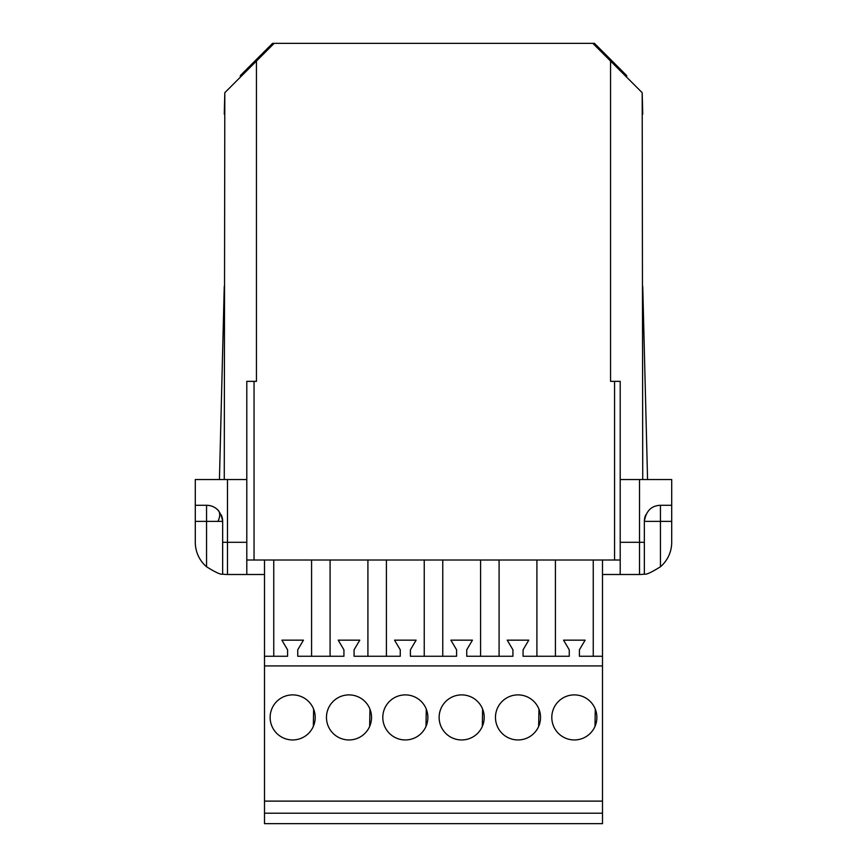 <?xml version="1.0" encoding="UTF-8"?>
<svg xmlns="http://www.w3.org/2000/svg" width="867" height="867" viewBox="0 0 867 867"><rect width="100%" height="100%" fill="white"/><g stroke="black" fill="none" stroke-linecap="round" stroke-linejoin="round"><path stroke-width="1.3" d="M217.942 510.002A16.094 16.094 0 0 0 206.552 505.288L206.552 521.381L195.292 521.381L195.292 542.308A32.187 32.187 0 0 0 206.552 566.769L206.552 521.381L217.942 521.381A16.094 9.288 135 0 0 218.007 510.078M292.667 739.952A22.531 22.531 0 0 1 270.136 717.421A22.531 22.531 0 0 1 292.667 694.89A22.531 22.531 0 0 1 315.198 717.421A22.531 22.531 0 0 1 292.667 739.952M272.01 708.415L271.718 709.13M270.136 716.846L270.136 717.421M283.661 738.077L284.376 738.37M574.333 739.952A22.531 22.531 0 0 1 551.802 717.421A22.531 22.531 0 0 1 574.333 694.89A22.531 22.531 0 0 1 596.864 717.421A22.531 22.531 0 0 1 574.333 739.952M553.677 708.415L553.384 709.13M551.813 716.846L551.802 717.421M565.327 738.077L566.043 738.37M349 739.952A22.531 22.531 0 0 1 326.469 717.421A22.531 22.531 0 0 1 349 694.89A22.531 22.531 0 0 1 371.531 717.421A22.531 22.531 0 0 1 349 739.952M328.344 708.415L328.051 709.13M326.469 716.846L326.469 717.421M339.994 738.077L340.709 738.37M405.333 739.952A22.531 22.531 0 0 1 382.802 717.421A22.531 22.531 0 0 1 405.333 694.89A22.531 22.531 0 0 1 427.865 717.421A22.531 22.531 0 0 1 405.333 739.952M384.677 708.415L384.384 709.13M382.802 716.846L382.802 717.421M396.327 738.077L397.043 738.37M461.667 739.952A22.531 22.531 0 0 1 439.135 717.421A22.531 22.531 0 0 1 461.667 694.89A22.531 22.531 0 0 1 484.198 717.421A22.531 22.531 0 0 1 461.667 739.952M441.01 708.415L440.718 709.13M439.135 716.846L439.135 717.421M452.661 738.077L453.376 738.37M518 739.952A22.531 22.531 0 0 1 495.469 717.421A22.531 22.531 0 0 1 518 694.89A22.531 22.531 0 0 1 540.531 717.421A22.531 22.531 0 0 1 518 739.952M497.344 708.415L497.051 709.13M495.48 716.846L495.469 717.421M508.994 738.077L509.709 738.37M264.5 665.921L602.5 665.921L602.5 656.254L579.405 656.254L579.405 649.817L585.117 640.16L563.55 640.16L569.261 649.817L569.261 656.254L523.072 656.254L523.072 649.817L528.783 640.16L507.217 640.16L512.928 649.817L512.928 656.254L466.739 656.254L466.739 649.817L472.45 640.16L450.883 640.16L456.595 649.817L456.595 656.254L410.405 656.254L410.405 649.817L416.117 640.16L394.55 640.16L400.261 649.817L400.261 656.254L354.072 656.254L354.072 649.817L359.783 640.16L338.217 640.16L343.928 649.817L343.928 656.254L297.739 656.254L297.739 649.817L303.45 640.16L281.883 640.16L287.595 649.817L287.595 656.254L264.5 656.254L264.5 801.119L602.5 801.119L602.5 823.65L264.5 823.65L264.5 813.192L602.5 813.192M538.656 726.427L538.949 709.13M527.006 696.765L526.291 696.472M482.323 726.427L482.616 709.13M470.673 696.765L469.957 696.472M425.99 726.427L426.282 709.13M414.339 696.765L413.624 696.472M369.656 726.427L369.949 709.13M358.006 696.765L357.291 696.472M594.99 726.427L595.282 709.13M583.339 696.765L582.624 696.472M313.323 726.427L313.616 709.13M301.673 696.765L300.957 696.472M671.708 521.381L660.448 521.381L660.448 505.288L671.708 505.288L671.708 542.308A32.187 32.187 0 0 1 660.448 566.769C651.431 572.393 646.067 574.854 644.344 574.127L644.344 542.308L639.521 542.308L639.521 574.496L602.5 574.496M264.5 574.496L227.479 574.496L227.479 479.538L246.792 479.538L246.792 542.308L222.656 542.308L222.656 521.381L217.942 521.381M222.656 572.578L222.656 574.127C220.955 574.854 215.59 572.404 206.552 566.769M660.448 566.769L660.448 521.381L644.344 521.381A16.094 16.094 0 0 1 645.742 514.835M222.656 542.308L222.656 574.127A32.187 32.187 0 0 0 227.479 574.496A32.187 32.187 0 0 1 222.656 574.127M602.5 665.921L602.5 801.119M264.5 801.119L264.5 813.192M195.292 521.381L195.292 505.288L206.552 505.288C215.569 505.591 220.933 510.956 222.656 521.381A16.094 16.094 0 0 0 221.258 514.825M660.448 505.288C651.41 505.613 646.045 510.977 644.344 521.381L644.344 574.127A32.187 32.187 0 0 1 639.521 574.496A32.187 32.187 0 0 0 644.344 574.127M626.646 77.152L626.646 75.537L594.448 43.35L592.844 43.35L620.208 70.715M246.792 70.715L274.156 43.35L272.552 43.35L240.354 75.537L240.354 77.152M224.26 114.173L224.813 92.693L224.26 479.538M602.5 656.254L602.5 560.006M264.5 560.006L264.5 656.254M642.74 114.173L642.187 92.693L642.74 479.538M219.438 479.538L224.26 286.392M642.74 286.392L647.562 479.538M246.792 542.308L246.792 574.496M593.245 656.254L593.245 560.006M273.755 560.006L273.755 656.254M330.089 560.006L330.089 656.254M311.578 656.254L311.578 560.006M386.422 560.006L386.422 656.254M367.911 656.254L367.911 560.006M442.755 560.006L442.755 656.254M424.245 656.254L424.245 560.006M499.089 560.006L499.089 656.254M480.578 656.254L480.578 560.006M555.422 560.006L555.422 656.254M536.911 656.254L536.911 560.006M620.208 574.496L620.208 479.538L639.521 479.538L639.521 542.308L620.208 542.308M227.479 479.538L195.292 479.538L195.292 505.288M671.708 505.288L671.708 479.538L639.521 479.538M246.792 479.538L246.792 381.35L254.042 381.35L254.042 560.006L614.573 560.006L614.573 381.35L610.552 381.35L610.552 61.058L642.187 92.693M254.042 381.35L256.448 381.35L256.448 61.058L224.813 92.693M246.792 560.006L254.042 560.006M620.208 560.006L614.573 560.006M620.208 479.538L620.208 381.35L614.573 381.35M592.844 43.35L274.156 43.35"/></g></svg>
